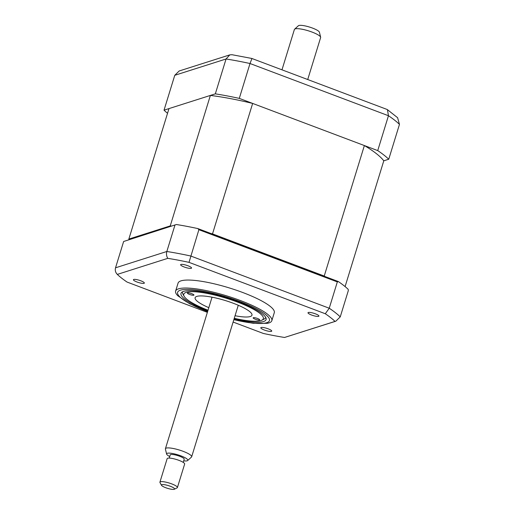 <?xml version="1.0" encoding="UTF-8"?>
<svg xmlns="http://www.w3.org/2000/svg" width="515" height="515" viewBox="0 0 515 515"><rect width="100%" height="100%" fill="white"/><g stroke="black" fill="none" stroke-linecap="round" stroke-linejoin="round"><path stroke-width="0.77" d="M180.945 264.446A5.717 1.191 -162.9 0 0 180.617 264.704A5.717 1.191 -162.9 0 0 184.949 267.259A5.717 1.191 -162.9 0 0 191.22 268.321A5.717 1.191 -162.9 0 0 191.554 268.064A5.717 1.191 -162.9 0 0 187.222 265.502A5.717 1.191 -162.9 0 0 180.945 264.446M308.337 312.483A5.717 1.191 -162.9 0 0 308.002 312.734A5.717 1.191 -162.9 0 0 312.335 315.296A5.717 1.191 -162.9 0 0 318.605 316.352A5.717 1.191 -162.9 0 0 318.94 316.101A5.717 1.191 -162.9 0 0 314.607 313.538A5.717 1.191 -162.9 0 0 308.337 312.483M261.137 327.495A5.717 1.191 -162.9 0 0 260.802 327.746A5.717 1.191 -162.9 0 0 265.135 330.308A5.717 1.191 -162.9 0 0 271.405 331.364A5.717 1.191 -162.9 0 0 271.74 331.113A5.717 1.191 -162.9 0 0 267.407 328.551A5.717 1.191 -162.9 0 0 261.137 327.495M133.752 279.458A5.717 1.191 -162.9 0 0 133.417 279.716A5.717 1.191 -162.9 0 0 137.75 282.272A5.717 1.191 -162.9 0 0 144.02 283.334A5.717 1.191 -162.9 0 0 144.355 283.076A5.717 1.191 -162.9 0 0 140.022 280.514A5.717 1.191 -162.9 0 0 133.752 279.458M233.823 319.744L253.232 323.311L267.324 323.323A50.328 10.454 -162.9 0 0 268.927 322.931A50.328 10.454 -162.9 0 0 271.83 320.691L274.283 312.708A50.328 10.454 -162.9 0 0 236.198 290.164A50.328 10.454 -162.9 0 0 180.977 280.862A50.328 10.454 -162.9 0 0 178.074 283.108L175.615 291.091A50.328 10.454 -162.9 0 0 177.855 295.803L189.526 303.708L207.584 311.672M271.83 320.691A50.328 10.454 -162.9 0 0 233.739 298.146A50.328 10.454 -162.9 0 0 178.518 288.844A50.328 10.454 -162.9 0 0 175.615 291.091M234.08 318.907A44.522 9.251 -162.9 0 0 263.526 321.54A44.522 9.251 -162.9 0 0 266.101 319.551A44.522 9.251 -162.9 0 0 232.407 299.614A44.522 9.251 -162.9 0 0 183.565 291.387A44.522 9.251 -162.9 0 0 180.997 293.37A44.522 9.251 -162.9 0 0 207.841 310.835M338.31 281.544L197.824 228.57L198.887 229.716L337.331 281.917L338.31 281.544A123.542 25.666 17.1 0 1 348.153 289.288L348.333 290.569L340.241 316.88L335.832 321.199L284.55 337.467A120.098 24.952 17.1 0 1 263.332 333.45L233.108 322.055M337.331 281.917L329.24 308.228A123.542 25.666 17.1 0 1 340.241 316.88M198.887 229.716L189.024 262.36L325.293 313.744L329.24 308.228L190.788 256.026A123.542 25.666 17.1 0 0 166.834 251.494C166.165 254.004 166.487 256.29 167.806 258.343A120.098 24.952 17.1 0 1 189.024 262.36M176.388 224.514L123.632 241.496L176.388 224.514A123.542 25.666 17.1 0 1 197.824 228.57M174.926 225.184L166.834 251.494L115.534 267.806C114.89 270.317 115.482 272.512 117.317 274.405L167.806 258.343M123.632 241.496L115.534 267.806M207.371 312.354L127.063 282.066A120.098 24.952 17.1 0 1 117.317 274.405M325.293 313.744A120.098 24.952 17.1 0 1 335.04 321.405L335.832 321.199M335.04 321.405L284.55 337.467M129.201 239.526A114.845 23.857 17.1 0 1 128.847 239.069L168.984 108.594L210.378 95.43A114.845 23.857 17.1 0 1 252.653 103.425L364.375 145.552A114.845 23.857 17.1 0 1 383.784 160.815L388.741 159.238A123.542 25.666 -162.9 0 0 377.733 150.592L239.288 98.384A123.542 25.666 -162.9 0 0 215.328 93.852L164.034 110.171A123.542 25.666 -162.9 0 0 167.536 113.3M164.034 110.171L174.759 75.306L179.168 70.986L229.812 54.873L226.053 58.987L174.759 75.306M251.861 58.465L231.995 54.712L229.812 54.873M215.328 93.852L226.053 58.987A123.542 25.666 -162.9 0 1 250.013 63.519L251.899 58.652M239.288 98.384L250.013 63.519L388.458 115.727L387.428 109.663L386.887 109.386L251.861 58.472M377.733 150.592L388.458 115.727A123.542 25.666 -162.9 0 1 399.466 124.379L397.599 117.697L387.428 109.663M388.741 159.238L399.466 124.379M191.812 293.705A3.431 0.715 -162.9 0 0 187.389 293.054A3.431 0.715 -162.9 0 0 189.533 294.432A3.431 0.715 -162.9 0 0 193.949 295.076A3.431 0.715 -162.9 0 0 191.812 293.705M234.267 318.302A41.638 8.652 -162.9 0 0 261.897 320.182A41.638 8.652 -162.9 0 0 237.402 302.054A41.638 8.652 -162.9 0 0 184.119 296.254A41.638 8.652 -162.9 0 0 208.028 310.23M265.669 317.317A43.466 9.032 17.1 0 1 265.618 317.53A43.466 9.032 17.1 0 1 264.105 319.075L261.897 320.182M257.564 318.495A3.431 0.715 -162.9 0 0 253.142 317.852A3.431 0.715 -162.9 0 0 255.279 319.223A3.431 0.715 -162.9 0 0 259.702 319.867A3.431 0.715 -162.9 0 0 257.564 318.495M208.813 307.667A29.741 6.18 17.1 0 1 195.121 297.715A29.741 6.18 17.1 0 1 233.443 303.316A29.741 6.18 17.1 0 1 251.97 315.206A29.741 6.18 17.1 0 1 235.052 315.734M184.119 296.254L182.909 294.091A43.466 9.032 17.1 0 1 182.529 291.966A43.466 9.032 17.1 0 1 182.606 291.76M128.847 239.069L170.24 225.905A114.845 23.857 17.1 0 1 171.527 226.066M210.378 95.43L170.24 225.905M210.95 233.52A114.845 23.857 17.1 0 1 212.508 233.9L324.231 276.027A114.845 23.857 17.1 0 1 325.184 276.594M252.653 103.425L212.508 233.9M364.375 145.552L324.231 276.027M383.784 160.815L345.095 286.585M294.593 29.194L298.391 25.75A11.085 2.305 17.1 0 1 307.7 26.535A11.085 2.305 17.1 0 1 319.422 32.22L320.633 37.202A13.725 2.852 -162.9 0 0 306.116 30.166A13.725 2.852 -162.9 0 0 294.593 29.194A13.725 2.852 -162.9 0 0 294.387 29.497L281.982 69.828M307.719 79.529L320.633 37.569A13.725 2.852 -162.9 0 0 320.633 37.202M166.622 454.076L165.412 449.093A13.725 2.852 17.1 0 1 165.418 448.732A13.725 2.852 17.1 0 1 177.141 449.395A13.725 2.852 17.1 0 1 191.657 456.799A13.725 2.852 17.1 0 1 191.458 457.108L187.653 460.545A11.085 2.305 -162.9 0 0 176.098 454.32A11.085 2.305 -162.9 0 0 166.622 454.076A11.085 2.305 -162.9 0 0 169.718 456.541M183.707 460.848A11.085 2.305 -162.9 0 0 187.653 460.545M183.237 462.386L184.216 459.193A7.319 1.519 -162.9 0 0 176.478 455.247A7.319 1.519 -162.9 0 0 170.227 454.893L169.242 458.08M161.51 485.304L160.004 482.606A9.154 1.899 17.1 0 1 159.92 482.156A9.154 1.899 17.1 0 1 167.736 482.606A9.154 1.899 17.1 0 1 177.411 487.538A9.154 1.899 17.1 0 1 177.096 487.866L174.328 489.25A6.862 1.423 -162.9 0 0 167.311 485.304A6.862 1.423 -162.9 0 0 161.51 485.304A6.862 1.423 -162.9 0 0 168.708 488.671A6.862 1.423 -162.9 0 0 174.328 489.25M177.411 487.538L184.653 464.015A9.154 1.899 -162.9 0 0 174.978 459.077A9.154 1.899 -162.9 0 0 167.156 458.633L159.92 482.156M233.855 319.641A48.043 9.978 -162.9 0 0 266.693 322.731A48.043 9.978 -162.9 0 0 239.533 301.378A48.043 9.978 -162.9 0 0 180.398 290.19A48.043 9.978 -162.9 0 0 207.616 311.569M191.657 456.799L238.278 305.26M165.418 448.732L212.038 297.187"/></g></svg>
